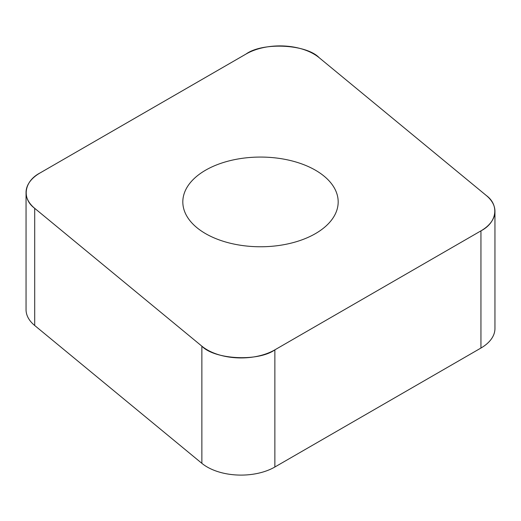 <?xml version="1.0" encoding="UTF-8"?>
<svg xmlns="http://www.w3.org/2000/svg" width="521" height="521" viewBox="0 0 521 521"><rect width="100%" height="100%" fill="white"/><g stroke="black" fill="none" stroke-linecap="round" stroke-linejoin="round"><path stroke-width="0.78" d="M494.95 211.344L494.95 328.51A47.834 27.62 180 0 1 480.942 348.041L274.867 467.011A47.834 27.62 180 0 1 201.861 463.325L34.699 325.501A47.834 27.62 180 0 1 26.05 309.656L26.05 192.49A47.834 27.62 0 0 0 34.699 208.328L201.861 346.159A47.834 27.62 0 0 0 274.867 349.845L480.942 230.868A47.834 27.62 0 0 0 494.95 211.344A47.834 27.62 0 0 0 486.301 195.499L319.139 57.675A47.834 27.62 0 0 0 246.133 53.989L40.058 172.959A47.834 27.62 0 0 0 26.05 192.49M267.273 157.238A77.681 44.845 0 0 0 182.819 201.914A77.681 44.845 0 0 0 260.5 246.765A77.681 44.845 0 0 0 338.181 201.914A77.681 44.845 0 0 0 267.273 157.238M40.15 172.907C24.064 181.126 21.4 198.683 34.777 208.387L201.79 346.1C214.535 359.653 258.325 361.867 274.958 349.793L480.85 230.92C496.936 222.701 499.6 205.144 486.223 195.44L319.21 57.733C306.465 44.174 262.675 41.967 246.042 54.034L40.15 172.907M274.867 349.845L274.867 467.011M480.942 348.041L480.942 230.868M201.861 463.325L201.861 346.159M34.699 208.328L34.699 325.501"/></g></svg>
